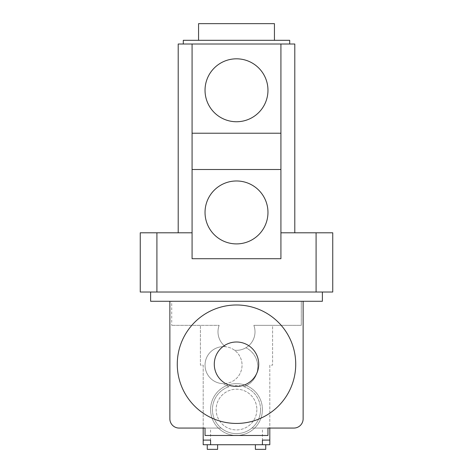 <?xml version="1.0" encoding="UTF-8"?>
<svg xmlns="http://www.w3.org/2000/svg" width="473" height="473" viewBox="0 0 473 473"><rect width="100%" height="100%" fill="white"/><g stroke="black" fill="none" stroke-linecap="round" stroke-linejoin="round"><path stroke-width="0.35" stroke-dasharray="2.37 1.77" d="M262.414 409.559A25.914 25.914 0 0 1 236.5 435.467A25.914 25.914 0 0 1 210.586 409.559A25.914 25.914 0 0 1 236.5 383.644A25.914 25.914 0 0 1 262.414 409.559A25.914 25.914 0 0 1 236.5 435.467A25.914 25.914 0 0 1 210.586 409.559A25.914 25.914 0 0 1 236.5 383.644A25.914 25.914 0 0 1 262.414 409.559M256.857 409.559A20.357 20.357 0 0 1 236.5 429.916A20.357 20.357 0 0 1 216.143 409.559A20.357 20.357 0 0 1 236.5 389.196A20.357 20.357 0 0 1 256.857 409.559A20.357 20.357 0 0 1 236.5 429.916A20.357 20.357 0 0 1 216.143 409.559A20.357 20.357 0 0 1 236.5 389.196A20.357 20.357 0 0 1 256.857 409.559M198.559 40.306L274.441 40.306L198.559 40.306M183.288 44.007L289.713 44.007L183.288 44.007M236.5 121.744A31.466 31.466 0 0 1 205.034 90.284A31.466 31.466 0 0 1 236.5 58.818A31.466 31.466 0 0 0 205.034 90.284A31.466 31.466 0 0 0 236.5 121.744A31.466 31.466 0 0 1 205.034 90.284A31.466 31.466 0 0 1 236.5 58.818A31.466 31.466 0 0 1 267.966 90.284A31.466 31.466 0 0 1 236.5 121.744A31.466 31.466 0 0 0 267.966 90.284A31.466 31.466 0 0 0 236.5 58.818A31.466 31.466 0 0 1 267.966 90.284A31.466 31.466 0 0 1 236.5 121.744M236.5 243.902A31.466 31.466 0 0 1 205.034 212.436A31.466 31.466 0 0 1 236.5 180.976A31.466 31.466 0 0 0 205.034 212.436A31.466 31.466 0 0 0 236.5 243.902A31.466 31.466 0 0 1 205.034 212.436A31.466 31.466 0 0 1 236.5 180.976A31.466 31.466 0 0 1 267.966 212.436A31.466 31.466 0 0 1 236.5 243.902A31.466 31.466 0 0 0 267.966 212.436A31.466 31.466 0 0 0 236.5 180.976A31.466 31.466 0 0 1 267.966 212.436A31.466 31.466 0 0 1 236.5 243.902M280.921 151.36L280.921 133.226L192.079 133.226L192.079 258.713L280.921 258.713L192.079 258.713L280.921 258.713L280.921 151.36M214.287 364.21A22.213 22.213 0 0 0 236.5 386.423A22.213 22.213 0 0 0 258.713 364.21A22.213 22.213 0 0 0 236.5 341.997A22.213 22.213 0 0 0 214.287 364.21M177.274 364.21A59.226 59.226 0 0 0 236.5 423.436A59.226 59.226 0 0 0 295.726 364.21A59.226 59.226 0 0 0 236.5 304.984A59.226 59.226 0 0 0 177.274 364.21M265.743 444.721L265.743 449.35L255.379 449.35L265.743 449.35L255.379 449.35L255.379 444.721L265.743 444.721L255.379 444.721M217.621 444.721L207.257 444.721L217.621 444.721L207.257 444.721L217.621 444.721L217.621 449.35L207.257 449.35L207.257 444.721M219.165 325.341A18.506 18.506 0 0 0 217.994 331.821A18.506 18.506 0 0 1 219.165 325.341L200.41 325.341L200.41 365.138L203.183 365.138L203.183 428.065L203.183 365.138L200.41 365.138L200.41 325.341L171.717 325.341L219.165 325.341M260.564 409.559A24.064 24.064 0 0 1 236.5 433.617A24.064 24.064 0 0 1 212.436 409.559A24.064 24.064 0 0 1 236.5 385.495A24.064 24.064 0 0 1 251.873 428.065L269.817 428.065L267.966 428.065L267.966 435.467L205.034 435.467L205.034 428.065L203.183 428.065L221.128 428.065A24.064 24.064 0 0 0 251.873 428.065L269.817 428.065L269.817 365.138L272.59 365.138L272.59 325.341L301.283 325.341L301.283 301.283L301.283 325.341L253.835 325.341A18.506 18.506 0 0 1 245.913 347.756A21.285 21.285 0 0 1 244.098 386.725A24.064 24.064 0 0 1 260.564 409.559M269.817 428.065L269.817 444.721L203.183 444.721L203.183 428.065L221.128 428.065A24.064 24.064 0 0 1 228.902 386.725A21.285 21.285 0 0 1 223.427 383.644A18.506 18.506 0 0 1 205.034 365.138A18.506 18.506 0 0 1 225.538 346.733A18.506 18.506 0 0 1 217.994 331.821A18.506 18.506 0 0 0 225.538 346.733A18.506 18.506 0 0 1 242.052 365.138A18.506 18.506 0 0 1 223.546 383.644A18.506 18.506 0 0 1 205.034 365.138A18.506 18.506 0 0 1 223.546 346.626A18.506 18.506 0 0 1 242.052 365.138A18.506 18.506 0 0 1 223.427 383.644A21.285 21.285 0 0 0 228.902 386.725A24.064 24.064 0 0 1 244.098 386.725A21.285 21.285 0 0 0 245.913 347.756A18.506 18.506 0 0 1 234.502 350.221A18.506 18.506 0 0 0 253.835 325.341L272.59 325.341L272.59 365.138L269.817 365.138L269.817 428.065L293.875 428.065A9.253 9.253 0 0 0 303.134 418.812L303.134 301.283L301.283 301.283L322.379 301.283L322.379 292.024L150.621 292.024L150.621 301.283L171.717 301.283L171.717 325.341L171.717 301.283L169.866 301.283L303.134 301.283M289.713 40.306L183.288 40.306M178.197 232.799L192.079 232.799L178.197 232.799L178.197 44.007L294.803 44.007L294.803 232.799L280.921 232.799L294.803 232.799M192.079 169.494L280.921 169.494M316.088 232.799L316.088 292.024L332.744 292.024L332.744 232.799L280.921 232.799L280.921 133.226M192.079 44.007L192.079 133.226M192.079 232.799L140.256 232.799L140.256 292.024L316.088 292.024M203.183 440.097L210.586 440.097M262.414 440.097L269.817 440.097M207.257 449.35L217.621 449.35L207.257 449.35M169.866 301.283L169.866 418.812A9.253 9.253 0 0 0 179.125 428.065L203.183 428.065M150.621 292.024L322.379 292.024M280.921 44.007L280.921 232.799M274.441 23.65L198.559 23.65M262.414 444.721L262.414 428.065M210.586 444.721L210.586 428.065M156.912 232.799L156.912 292.024"/><path stroke-width="0.71" d="M198.559 40.306L198.559 23.65L274.441 23.65L274.441 40.306M183.288 44.007L183.288 40.306L289.713 40.306L289.713 44.007M236.5 58.818A31.466 31.466 0 0 0 205.034 90.284A31.466 31.466 0 0 0 236.5 121.744A31.466 31.466 0 0 0 267.966 90.284A31.466 31.466 0 0 0 236.5 58.818M236.5 180.976A31.466 31.466 0 0 0 205.034 212.436A31.466 31.466 0 0 0 236.5 243.902A31.466 31.466 0 0 0 267.966 212.436A31.466 31.466 0 0 0 236.5 180.976M214.287 364.21A22.213 22.213 0 0 0 236.5 386.423A22.213 22.213 0 0 0 258.713 364.21A22.213 22.213 0 0 0 236.5 341.997A22.213 22.213 0 0 0 214.287 364.21M177.274 364.21A59.226 59.226 0 0 0 236.5 423.436A59.226 59.226 0 0 0 295.726 364.21A59.226 59.226 0 0 0 236.5 304.984A59.226 59.226 0 0 0 177.274 364.21M265.743 444.721L265.743 449.35L255.379 449.35L255.379 444.721M217.621 444.721L217.621 449.35L207.257 449.35L207.257 444.721M294.803 232.799L294.803 44.007L178.197 44.007L178.197 232.799M192.079 44.007L192.079 133.226L280.921 133.226L280.921 258.713L192.079 258.713L192.079 169.494L280.921 169.494M280.921 44.007L280.921 133.226M156.912 232.799L156.912 292.024L140.256 292.024L140.256 232.799L192.079 232.799M303.134 301.283L169.866 301.283L169.866 418.812A9.253 9.253 0 0 0 179.125 428.065L205.034 428.065L205.034 435.467L267.966 435.467L267.966 428.065L293.875 428.065A9.253 9.253 0 0 0 303.134 418.812L303.134 301.283L322.379 301.283L322.379 292.024M203.183 428.065L203.183 440.097L210.586 440.097L210.586 444.721L203.183 444.721L203.183 440.097M262.414 444.721L262.414 440.097L269.817 440.097L269.817 444.721L210.586 444.721M269.817 440.097L269.817 428.065M150.621 292.024L150.621 301.283L169.866 301.283M316.088 292.024L332.744 292.024L332.744 232.799L316.088 232.799L316.088 292.024L156.912 292.024M280.921 232.799L316.088 232.799M192.079 133.226L192.079 169.494"/></g></svg>
